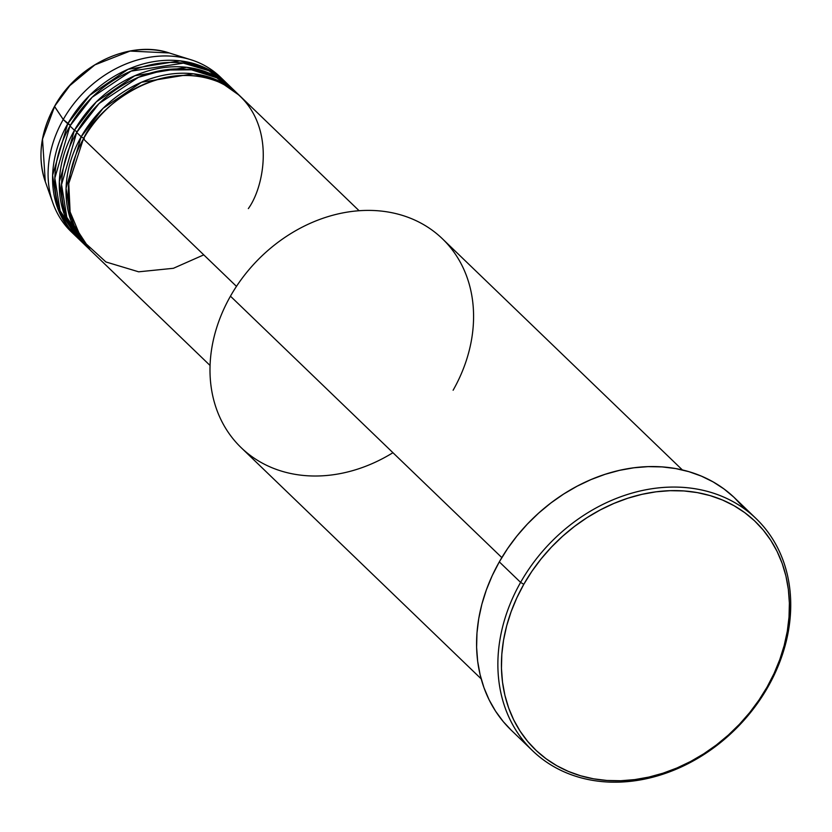 <?xml version="1.0" encoding="UTF-8"?>
<svg xmlns="http://www.w3.org/2000/svg" width="832" height="832" viewBox="0 0 832 832"><rect width="100%" height="100%" fill="white"/><g stroke="black" fill="none" stroke-linecap="round" stroke-linejoin="round"><path stroke-width="1.25" d="M224.723 81.276A107.422 87.568 -46.1 0 1 225.826 82.368L205.202 67.881L179.92 60.83L128.066 69.295L89.617 95.378L67.725 123.812L70.346 125.299L63.242 119.496L67.725 123.812A107.422 87.568 -46.1 0 0 75.66 236.007A107.422 87.568 -46.1 0 0 76.794 237.078L57.47 207.636L52.614 175.261L67.725 123.812A107.422 87.568 -46.1 0 1 224.723 81.276L220.241 76.96A107.422 87.568 133.9 0 0 63.242 119.496L54.527 106.371L69.815 85.644L94.858 64.886L130.083 51.074L169.239 52.957A96.45 78.614 133.9 0 0 54.579 106.579L63.242 119.496A107.422 87.568 -46.1 0 1 190.954 59.769A107.422 87.568 -46.1 0 1 222.435 79.165M359.122 210.746L240.406 96.387A107.422 87.568 133.9 0 0 83.408 138.923L68.765 183.56L70.106 211.91L82.014 240.105L105.924 261.966L138.653 271.814L173.389 268.299L203.767 254.862M238.16 94.234L233.688 89.908A107.422 87.568 133.9 0 0 76.69 132.444L81.172 136.76A107.422 87.568 -46.1 0 0 89.107 248.966A107.422 87.568 -46.1 0 0 90.241 250.026L70.918 220.584L66.061 188.209L81.172 136.76L84.354 138.715L81.172 136.76A107.422 87.568 -46.1 0 1 238.16 94.234A107.422 87.568 -46.1 0 1 239.273 95.316L218.65 80.829L193.367 73.788L141.513 82.243L103.064 108.326L81.172 136.76L76.69 132.444L61.558 184.558L66.81 217.298L86.913 246.761M231.442 87.755L226.959 83.439A107.422 87.568 133.9 0 0 69.971 125.965L74.443 130.281A107.422 87.568 -46.1 0 0 82.389 242.486A107.422 87.568 -46.1 0 0 83.512 243.558L64.189 214.115L59.332 181.73L74.443 130.281L77.074 131.778L74.443 130.281A107.422 87.568 -46.1 0 1 231.442 87.755A107.422 87.568 -46.1 0 1 232.554 88.847L211.921 74.35L186.638 67.309L134.784 75.764L96.346 101.847L74.443 130.281L69.971 125.965L54.839 178.079L60.091 210.818L80.194 240.282M682.396 469.955L442.395 238.763A145.028 118.217 133.9 0 0 230.454 296.182A145.028 118.217 -46.1 0 1 412.339 219.014A145.028 118.217 -46.1 0 1 453.118 390.239M520.603 582.379L523.786 584.324A158.454 129.158 -46.1 0 1 722.509 500.022A158.454 129.158 -46.1 0 1 767.062 687.086L767.998 686.878A161.138 131.352 133.9 0 0 722.686 496.642A161.138 131.352 133.9 0 0 520.603 582.379A161.138 131.352 -46.1 0 1 756.09 518.575A161.138 131.352 -46.1 0 1 767.998 686.878A161.138 131.352 -46.1 0 1 532.511 750.682A161.138 131.352 -46.1 0 1 520.603 582.379L499.314 561.87L520.603 582.379A161.138 131.352 133.9 0 0 565.916 772.616A161.138 131.352 133.9 0 0 767.998 686.878L767.062 687.086L774.03 673.546L779.761 659.63L784.191 645.486L787.301 631.249L789.027 617.053L789.381 603.044L788.351 589.347L785.938 576.087L782.174 563.41L777.088 551.429L770.744 540.259L763.183 530.005L754.499 520.77L744.754 512.647L734.053 505.71L722.509 500.022L710.206 495.633L697.289 492.596L683.873 490.942L670.093 490.682L656.063 491.816L641.94 494.343L627.838 498.222L613.912 503.433L600.298 509.912L587.111 517.598L574.486 526.427L562.546 536.307L551.398 547.154L541.164 558.844L531.929 571.272L523.786 584.324L516.818 597.875L511.087 611.79L506.646 625.924L503.547 640.162L501.81 654.358L501.457 668.366L502.497 682.074L504.91 695.323L508.674 708.001L513.75 719.982L520.104 731.151L527.654 741.406L536.349 750.641L546.094 758.763L556.785 765.71L568.339 771.399L580.632 775.778L593.549 778.814L606.965 780.468L620.755 780.728L634.774 779.594L648.908 777.078L663 773.198L676.926 767.988L690.55 761.509L703.737 753.813L716.362 744.983L728.302 735.103L739.44 724.266L749.684 712.577L758.919 700.138L767.062 687.086A158.454 129.158 -46.1 0 1 568.339 771.399A158.454 129.158 -46.1 0 1 523.786 584.324L520.603 582.379M248.342 208.593C266.947 183.082 278.46 108.794 218.14 81.765C156.385 57.231 95.378 110.614 83.408 138.923L236.475 286.374L83.408 138.923A107.422 87.568 133.9 0 0 91.343 251.118L210.059 365.477M392.933 452.702A145.028 118.217 -46.1 0 1 241.166 447.658A145.028 118.217 -46.1 0 1 230.454 296.182L501.821 557.586L230.454 296.182A145.028 118.217 133.9 0 0 241.166 447.658L481.166 678.85M756.09 518.575L734.802 498.066A161.138 131.352 133.9 0 0 499.314 561.87A161.138 131.352 133.9 0 0 511.222 730.174L532.511 750.682M229.154 85.644L208.728 70.658L183.414 63.138L131.05 71.136L92.092 97.302L69.971 125.965A107.422 87.568 133.9 0 0 77.906 238.17L82.389 242.486M73.466 233.802A107.422 87.568 -46.1 0 1 52.905 203.081A107.422 87.568 -46.1 0 1 63.242 119.496A107.422 87.568 133.9 0 0 71.178 231.691L75.66 236.007M54.579 106.579A96.45 78.614 133.9 0 0 45.292 181.626L42.505 139.162L54.579 106.579M511.254 730.205L503.256 721.614L495.57 711.183L489.112 699.826L483.943 687.638L480.116 674.752L477.662 661.274L476.611 647.338L476.965 633.09L478.733 618.654L481.884 604.178L486.398 589.794L492.222 575.65L499.314 561.87L507.593 548.6L516.984 535.954L527.394 524.066L538.73 513.042L550.878 502.986L563.711 494.01L577.127 486.19L590.97 479.596L605.134 474.302L619.466 470.361L633.838 467.792L648.097 466.638L662.116 466.908L675.761 468.593L688.896 471.671L701.397 476.133L713.149 481.915L724.027 488.977L733.938 497.245L742.768 506.626M236.943 93.257L216.715 77.771L191.391 69.784L164.226 70.034L138.518 77.293L99.05 103.553L76.69 132.444A107.422 87.568 133.9 0 0 84.625 244.65L89.107 248.966M214.666 76.752L207.137 72.301M221.385 83.231L213.855 78.78M52.905 203.081L45.292 181.626C37.315 157.3 40.394 132.215 54.527 106.382C77.282 64.511 130.218 39.676 169.239 52.957L190.954 59.769M72.602 224.89L77.438 232.534"/></g></svg>
